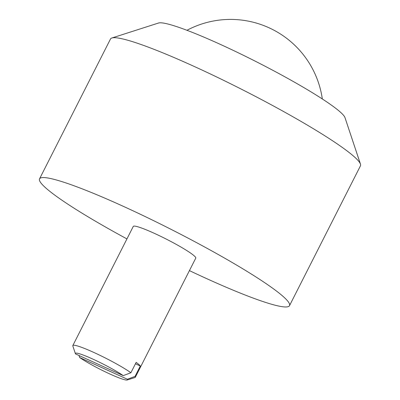 <?xml version="1.0" encoding="UTF-8"?>
<svg xmlns="http://www.w3.org/2000/svg" width="400" height="400" viewBox="0 0 400 400"><rect width="100%" height="100%" fill="white"/><g stroke="black" fill="none" stroke-linecap="round" stroke-linejoin="round"><path stroke-width="0.6" d="M92.76 359.05A29.2 3.015 -153.1 0 0 75.41 353.725A29.2 3.015 -153.1 0 0 75.5 353.92L123.23 375.625A29.2 3.015 -153.1 0 0 92.76 359.05M75.41 353.725L72.83 345.97A35.04 3.62 26.9 0 1 72.835 345.55A35.04 3.62 26.9 0 1 93.65 352.36A35.04 3.62 26.9 0 1 130.895 372.74L136.155 362.38A35.04 3.62 26.9 0 1 140.325 365.995L135.07 376.355A35.04 3.62 26.9 0 1 135.325 377.255A35.04 3.62 26.9 0 1 134.985 377.505L127.21 380A29.2 3.015 -153.1 0 0 127.4 379.245L135.07 376.355M135.325 377.255L195.77 258.115A35.04 3.62 -153.1 0 0 154.09 233.225A35.04 3.62 -153.1 0 0 133.275 226.415L72.835 345.55M126.935 238.91A140.15 14.475 26.9 0 1 39.535 178.855A140.15 14.475 26.9 0 1 122.805 206.1A140.15 14.475 26.9 0 1 289.505 305.675A140.15 14.475 26.9 0 1 206.24 278.43A140.15 14.475 26.9 0 1 189.425 270.615M39.535 178.855L110.49 39A140.15 14.475 26.9 0 1 111.845 38A140.15 14.475 26.9 0 1 193.755 66.245A140.15 14.475 26.9 0 1 360.465 164.135A140.15 14.475 26.9 0 1 360.46 165.815L289.505 305.675M111.845 38L158.52 23.025A105.115 10.855 26.9 0 1 219.955 44.205A105.115 10.855 26.9 0 1 344.985 117.625L360.465 164.135M79.02 355.52L79.675 357.54L127.4 379.245M79.675 357.54A29.2 3.015 -153.1 0 0 106.96 372.64A29.2 3.015 -153.1 0 0 127.21 380M135.445 363.775L140.325 365.995M130.895 372.74L123.23 375.625M322.325 98.97A92.735 92.735 0 0 0 186.955 30.29"/></g></svg>
